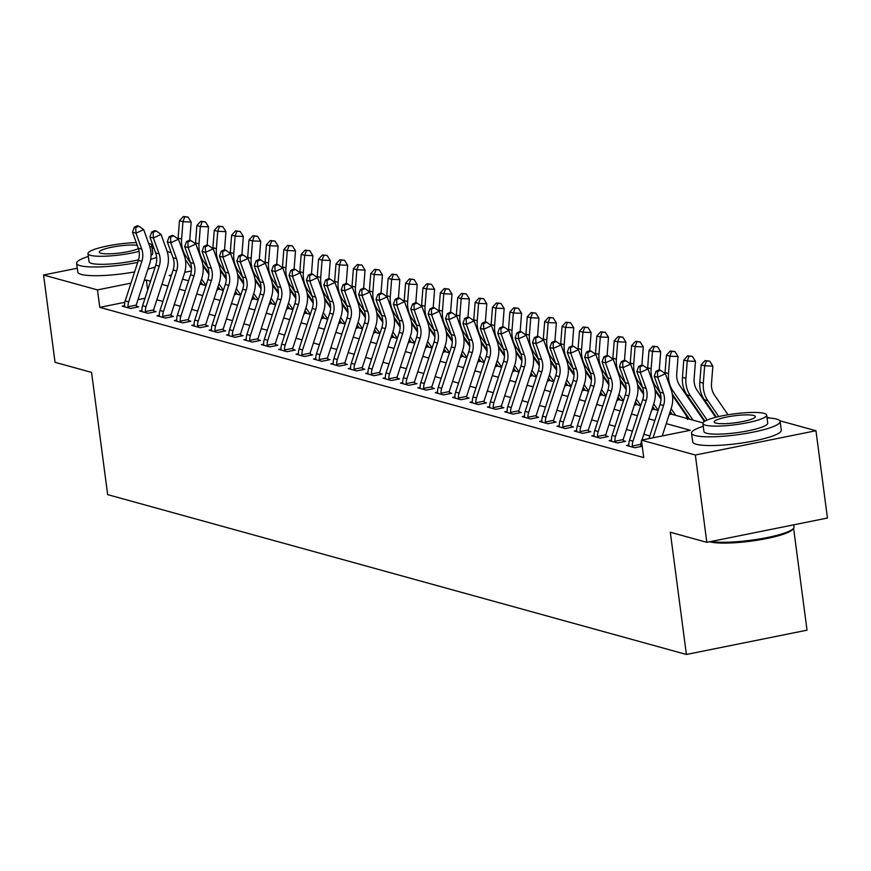 <?xml version="1.0" encoding="UTF-8"?>
<svg xmlns="http://www.w3.org/2000/svg" width="871" height="871" viewBox="0 0 871 871"><rect width="100%" height="100%" fill="white"/><g stroke="black" fill="none" stroke-linecap="round" stroke-linejoin="round"><path stroke-width="1.31" d="M793.601 528.229L807.025 630.179L686.402 654.469L107.656 494.63L91.564 372.396L55.047 362.314L43.55 275.007L77.269 268.214M167.199 251.556L171.195 252.655M701.449 415.935L700.469 415.663M684.062 411.134L683.082 410.862M766.948 417.198L770.204 418.102M779.795 420.747L815.953 430.731L695.341 455.021L641.426 440.138L690.322 430.285L666.239 423.633M695.341 455.021L706.827 542.328L827.45 518.038L815.953 430.731M124.814 302.313L99.762 307.354L643.723 457.602L641.426 440.138M649.842 435.935L643.821 434.27M632.455 431.134L626.434 429.468M615.068 426.333L609.036 424.667M597.669 421.52L591.649 419.866M580.282 416.719L574.261 415.064M562.895 411.918L556.874 410.252M545.507 407.116L539.476 405.451M528.109 402.315L522.088 400.649M510.722 397.514L504.701 395.848M493.334 392.712L487.314 391.046M475.936 387.9L469.915 386.245M458.549 383.098L452.528 381.433M441.162 378.297L435.141 376.631M423.774 373.496L417.742 371.83M406.376 368.694L400.355 367.029M388.989 363.893L382.968 362.227M371.601 359.092L365.58 357.426M354.214 354.279L348.182 352.624M336.816 349.478L330.795 347.812M319.428 344.676L313.408 343.011M302.041 339.875L296.02 338.209M284.654 335.074L278.622 333.408M267.255 330.272L261.235 328.607M249.868 325.46L243.847 323.805M232.481 320.659L226.46 319.004M215.083 315.857L209.062 314.191M197.695 311.056L191.674 309.39M180.308 306.254L174.287 304.589M162.921 301.453L156.889 299.787M145.011 298.252L137.977 299.657M124.531 305.688L122.201 306.167L130.552 308.465L138.696 306.832L136.431 306.2L136.714 307.223M141.929 310.49L139.589 310.969L147.939 313.266L156.083 311.633L153.819 311.001L154.102 312.025M159.317 315.302L156.976 315.77L165.327 318.078L173.481 316.434L171.206 315.803L171.5 316.826M176.704 320.103L174.374 320.572L182.714 322.88L190.869 321.236L188.593 320.604L188.887 321.639M194.091 324.905L191.762 325.373L200.112 327.681L208.256 326.037L205.992 325.416L206.275 326.44M211.49 329.706L209.149 330.174L217.5 332.482L225.643 330.838L223.379 330.218L223.662 331.241M228.877 334.508L226.536 334.976L234.887 337.284L243.042 335.64L240.766 335.019L241.06 336.043M246.264 339.309L243.934 339.788L252.274 342.085L260.429 340.452L258.164 339.821L258.447 340.844M263.652 344.121L261.322 344.589L269.672 346.887L277.816 345.254L275.552 344.622L275.835 345.645M281.05 348.923L278.709 349.391L287.06 351.699L295.215 350.055L292.939 349.423L293.222 350.458M298.437 353.724L296.107 354.192L304.447 356.5L312.602 354.856L310.326 354.225L310.62 355.259M315.825 358.525L313.495 358.994L321.835 361.302L329.989 359.658L327.725 359.037L328.008 360.061M333.212 363.327L330.882 363.795L339.233 366.103L347.377 364.459L345.112 363.838L345.395 364.862M350.61 368.128L348.269 368.596L356.62 370.904L364.775 369.26L362.499 368.64L362.793 369.663M367.998 372.93L365.668 373.409L374.007 375.706L382.162 374.073L379.887 373.441L380.181 374.465M385.385 377.742L383.055 378.21L391.406 380.518L399.549 378.874L397.285 378.243L397.568 379.266M402.783 382.543L400.442 383.011L408.793 385.32L416.937 383.675L414.672 383.044L414.955 384.078M420.17 387.345L417.83 387.813L426.18 390.121L434.335 388.477L432.06 387.856L432.354 388.88M437.558 392.146L435.228 392.614L443.568 394.922L451.722 393.278L449.447 392.658L449.741 393.681M454.945 396.947L452.615 397.416L460.966 399.724L469.11 398.08L466.845 397.459L467.128 398.483M472.343 401.749L470.002 402.228L478.353 404.525L486.497 402.892L484.232 402.26L484.516 403.284M489.731 406.561L487.39 407.029L495.741 409.326L503.895 407.693L501.62 407.062L501.914 408.085M507.118 411.362L504.788 411.831L513.128 414.139L521.283 412.495L519.018 411.863L519.301 412.898M524.505 416.164L522.175 416.632L530.526 418.94L538.67 417.296L536.405 416.665L536.688 417.699M541.904 420.965L539.563 421.433L547.913 423.742L556.068 422.097L553.793 421.477L554.076 422.5M559.291 425.767L556.961 426.235L565.301 428.543L573.456 426.899L571.18 426.278L571.474 427.302M576.678 430.568L574.348 431.036L582.699 433.344L590.843 431.7L588.578 431.08L588.861 432.103M594.076 435.369L591.736 435.848L600.086 438.146L608.23 436.513L605.966 435.881L606.249 436.904M611.464 440.182L609.123 440.65L617.474 442.947L625.628 441.314L623.353 440.682L623.647 441.706M628.851 444.983L626.521 445.451L634.861 447.759L642.232 446.268M642.188 445.887L640.74 445.484L641.034 446.518M706.827 542.328L670.311 532.246L686.402 654.469M99.762 307.354L97.465 289.901L43.55 275.007M150.552 281.202L146.361 280.048L144.216 280.484M130.966 283.151L97.465 289.901M654.861 420.497L648.841 418.831M637.474 415.696L631.453 414.03M620.087 410.894L614.066 409.228M602.699 406.082L596.668 404.427M585.301 401.281L579.28 399.615M567.914 396.479L561.893 394.813M550.526 391.678L544.506 390.012M533.139 386.876L527.107 385.211M515.741 382.075L509.72 380.409M498.354 377.274L492.333 375.608M480.966 372.461L474.945 370.806M463.579 367.66L457.547 365.994M446.181 362.859L440.16 361.193M428.793 358.057L422.773 356.391M411.406 353.256L405.385 351.59M394.008 348.454L387.987 346.789M376.62 343.642L370.6 341.987M359.233 338.841L353.212 337.186M341.846 334.039L335.814 332.374M324.448 329.238L318.427 327.572M307.06 324.437L301.039 322.771M289.673 319.635L283.652 317.969M272.285 314.834L266.254 313.168M254.887 310.022L248.866 308.367M237.5 305.22L231.479 303.554M220.113 300.419L214.092 298.753M202.725 295.617L196.694 293.952M185.327 290.816L179.306 289.15M167.94 286.015L161.919 284.349M171.533 274.986L169.181 275.454L171.195 276.009M182.562 279.156L188.582 280.81M199.949 283.957L205.97 285.612M217.336 288.758L223.368 290.424M234.735 293.56L240.755 295.225M252.122 298.361L258.143 300.027M269.662 302.705A12.51 11.443 105.4 0 1 269.76 303.13L275.53 304.828M286.897 307.964L292.928 309.63M304.436 312.319A12.51 11.443 105.4 0 1 304.534 312.743L310.316 314.431M321.682 317.577L327.703 319.243M339.222 321.922A12.51 11.443 105.4 0 1 339.32 322.346L345.09 324.045M356.457 327.18L362.488 328.846M373.855 331.982L379.876 333.647M391.242 336.783L397.263 338.449M408.63 341.595L414.661 343.25M426.028 346.397L432.049 348.052M443.415 351.198L449.436 352.864M460.955 355.542A12.51 11.443 105.4 0 1 461.053 355.967L466.823 357.665M478.19 360.801L484.222 362.467M495.73 365.145A12.51 11.443 105.4 0 1 495.828 365.57L501.609 367.268M512.975 370.404L518.996 372.069M530.515 374.759A12.51 11.443 105.4 0 1 530.613 375.183L536.384 376.871M547.75 380.017L553.782 381.683M565.29 384.361A12.51 11.443 105.4 0 1 565.388 384.786L571.169 386.484M582.536 389.62L588.556 391.286M599.923 394.421L605.944 396.087M617.321 399.223L623.342 400.889M634.709 404.024L640.729 405.69M652.248 408.379A12.51 11.443 105.4 0 1 652.346 408.804L658.117 410.491M669.483 413.638L702.984 422.892M205.371 268.17L204.674 268.301M191.37 270.99L184.75 272.318M147.678 290.043L146.361 280.048M125.195 300.898L128.668 301.856A12.51 11.443 -74.6 0 0 128.015 306.755L128.277 307.844L124.466 306.788L124.542 305.797A12.51 11.443 -74.6 0 1 125.195 300.898L138.358 260.407A17.866 16.353 105.4 0 0 138.239 248.137L132.512 232.198L135.985 233.167L135.724 227.571L138.805 226.155L137.411 225.774L134.33 227.189L135.724 227.571M128.668 301.856L141.842 261.365A17.866 16.353 105.4 0 0 141.723 249.095L135.985 233.167L143.671 229.617L149.409 245.557A26.805 24.519 -74.6 0 1 149.594 263.967L136.42 304.458A3.571 3.266 105.4 0 0 136.268 305.1L136.431 306.2M128.015 306.755L136.268 305.1M143.671 229.617L138.805 226.155M134.33 227.189L132.512 232.198M189.758 240.233A17.866 16.353 -74.6 0 1 189.802 239.405L191.152 222.051L182.954 221.713L181.604 239.068A26.805 24.519 105.4 0 0 186.144 256.607L190.586 263.053M184.728 216.912L188.005 217.042L183.335 216.531L184.728 216.912L182.954 221.713L179.47 220.755L178.12 238.11A26.805 24.519 105.4 0 0 178.065 238.948M185.36 259.558L191.489 268.453M200.657 281.779L202.682 284.708M201.56 278.992L206.024 285.47M217.587 288.726L217.924 289.782M208.866 274.387L202.976 265.84M179.47 220.755L183.335 216.531M188.005 217.042L191.152 222.051M142.583 305.699L146.056 306.668A12.51 11.443 -74.6 0 0 145.403 311.568L145.664 312.645L141.864 311.589L141.929 310.599A12.51 11.443 -74.6 0 1 142.583 305.699L155.757 265.209A17.866 16.353 105.4 0 0 155.626 252.938L149.899 236.999L153.372 237.968L153.111 232.383L156.192 230.957L154.798 230.575L151.728 231.991L153.111 232.383M146.056 306.668L159.23 266.167A17.866 16.353 105.4 0 0 159.11 253.897L153.372 237.968L161.07 234.43L166.797 250.358A26.805 24.519 -74.6 0 1 166.982 268.769L153.808 309.259A3.571 3.266 105.4 0 0 153.666 309.902L153.819 311.001M145.403 311.568L153.666 309.902M161.07 234.43L156.192 230.957M151.728 231.991L149.899 236.999M159.97 310.512L163.454 311.47A12.51 11.443 -74.6 0 0 162.801 316.369L163.062 317.447L159.251 316.391L159.317 315.411A12.51 11.443 -74.6 0 1 159.97 310.512L173.144 270.01A17.866 16.353 105.4 0 0 173.024 257.74L167.286 241.811L170.77 242.769L170.509 237.184L173.579 235.769L172.186 235.377L169.116 236.792L170.509 237.184M163.454 311.47L176.617 270.979A17.866 16.353 105.4 0 0 176.497 258.698L170.77 242.769L178.457 239.231L184.184 255.159A26.805 24.519 -74.6 0 1 184.38 273.57L171.206 314.061A3.571 3.266 105.4 0 0 171.054 314.703L171.206 315.803M162.801 316.369L171.054 314.703M178.457 239.231L173.579 235.769M169.116 236.792L167.286 241.811M177.357 315.313L180.841 316.271A12.51 11.443 -74.6 0 0 180.188 321.17L180.449 322.248L176.639 321.203L176.715 320.212A12.51 11.443 -74.6 0 1 177.357 315.313L190.531 274.811A17.866 16.353 105.4 0 0 190.411 262.541L184.674 246.613L188.158 247.571L187.896 241.986L190.967 240.57L189.584 240.178L186.503 241.605L187.896 241.986M180.841 316.271L194.015 275.78A17.866 16.353 105.4 0 0 193.885 263.499L188.158 247.571L195.844 244.032L201.582 259.961A26.805 24.519 -74.6 0 1 201.767 278.372L188.593 318.862A3.571 3.266 105.4 0 0 188.441 319.505L188.593 320.604M180.188 321.17L188.441 319.505M195.844 244.032L190.967 240.57M186.503 241.605L184.674 246.613M207.146 245.034A17.866 16.353 -74.6 0 1 207.189 244.218L208.539 226.852L200.341 226.514L198.991 243.869A26.805 24.519 105.4 0 0 203.542 261.409L207.973 267.854M202.116 221.713L205.393 221.844L200.722 221.332L202.116 221.713L200.341 226.514L196.857 225.556L195.518 242.911A26.805 24.519 105.4 0 0 195.463 243.76M202.758 264.359L208.877 273.254M218.044 286.581L220.069 289.51M218.948 283.794L223.412 290.272M234.974 293.527L235.322 294.594M226.253 279.188L220.374 270.641M196.857 225.556L200.722 221.332M205.393 221.844L208.539 226.852M224.533 249.835A17.866 16.353 -74.6 0 1 224.587 249.019L225.937 231.653L217.728 231.316L216.378 248.671A26.805 24.519 105.4 0 0 220.929 266.21L225.36 272.656M219.503 226.514L222.791 226.656L218.12 226.133L219.503 226.514L217.728 231.316L214.255 230.358L212.905 247.712A26.805 24.519 105.4 0 0 212.851 248.562M220.145 269.161L226.264 278.056M235.442 291.382L237.456 294.311M236.346 288.606L240.799 295.073M252.361 298.328L252.71 299.395M243.64 283.99L237.761 275.443M214.255 230.358L218.12 226.133M222.791 226.656L225.937 231.653M241.931 254.637A17.866 16.353 -74.6 0 1 241.975 253.82L243.325 236.466L235.116 236.117L233.776 253.483A26.805 24.519 105.4 0 0 238.316 271.012L242.759 277.457M236.901 231.316L240.178 231.457L235.508 230.935L236.901 231.316L235.116 236.117L231.642 235.159L230.292 252.514A26.805 24.519 105.4 0 0 230.238 253.363M237.533 273.962L243.662 282.857M252.83 296.184L254.844 299.112M253.733 293.407L258.186 299.885M269.76 303.13L270.097 304.197M261.039 288.791L255.149 280.244M231.642 235.159L235.508 230.935M240.178 231.457L243.325 236.466M194.756 320.114L198.229 321.072A12.51 11.443 -74.6 0 0 197.575 325.972L197.837 327.05L194.026 326.004L194.102 325.014A12.51 11.443 -74.6 0 1 194.756 320.114L207.929 279.624A17.866 16.353 105.4 0 0 207.799 267.343L202.072 251.414L205.545 252.372L205.284 246.787L208.365 245.372L206.971 244.991L203.89 246.406L205.284 246.787M198.229 321.072L211.403 280.582A17.866 16.353 105.4 0 0 211.283 268.301L205.545 252.372L213.232 248.834L218.969 264.762A26.805 24.519 -74.6 0 1 219.154 283.173L205.981 323.674A3.571 3.266 105.4 0 0 205.828 324.306L205.992 325.416M197.575 325.972L205.828 324.306M213.232 248.834L208.365 245.372M203.89 246.406L202.072 251.414M259.318 259.449A17.866 16.353 -74.6 0 1 259.362 258.622L260.712 241.267L252.514 240.929L251.164 258.284A26.805 24.519 105.4 0 0 255.704 275.813L260.146 282.258M254.288 236.117L257.566 236.259L252.895 235.736L254.288 236.117L252.514 240.929L249.03 239.961L247.68 257.326A26.805 24.519 105.4 0 0 247.625 258.164M254.92 278.774L261.05 287.659M270.217 300.985L272.242 303.925M271.121 298.209L275.584 304.687M287.147 307.931L287.484 308.998M278.426 293.592L272.536 285.046M249.03 239.961L252.895 235.736M257.566 236.259L260.712 241.267M153.917 248.159A44.671 7.578 -7.5 0 0 152.12 248.072M88.341 256.466A44.671 7.578 -7.5 0 0 76.615 263.314A44.671 7.578 -7.5 0 0 80.165 265.688A44.671 7.578 -7.5 0 0 137.716 262.4M76.615 263.314L77.769 272.035A44.671 7.578 -7.5 0 0 81.319 274.419A44.671 7.578 -7.5 0 0 134.613 271.926M138.543 259.808A32.162 5.455 172.5 0 1 91.575 263.39A32.162 5.455 172.5 0 1 89.027 261.681L87.96 253.646A32.162 5.455 -7.5 0 0 90.519 255.355A32.162 5.455 -7.5 0 0 139.077 251.381M149.997 247.397A32.162 5.455 -7.5 0 0 151.75 245.252A32.162 5.455 -7.5 0 0 149.191 243.542A32.162 5.455 -7.5 0 0 148.636 243.39M136.257 242.628A32.162 5.455 -7.5 0 0 103.823 246.743A32.162 5.455 -7.5 0 0 87.96 253.646M137.226 245.328A20.73 3.517 -7.5 0 0 113.916 246.809A20.73 3.517 -7.5 0 0 99.305 252.155A20.73 3.517 -7.5 0 0 100.949 253.254A20.73 3.517 -7.5 0 0 119.414 253.047A20.73 3.517 -7.5 0 0 138.402 248.605M151.75 245.252L152.806 253.276A32.162 5.455 172.5 0 1 151.021 255.443M147.918 269.106A44.671 7.578 -7.5 0 0 155.147 267.059M150.694 259.329A44.671 7.578 -7.5 0 0 156.628 257.435M711.139 541.468A44.671 7.578 -7.5 0 0 757.726 539.269A44.671 7.578 -7.5 0 0 793.525 528.327L792.61 529.481A43.604 7.393 172.5 0 1 755.309 540.521A43.604 7.393 172.5 0 1 710.083 541.838A43.604 7.393 172.5 0 1 709.756 541.74M703.256 426.3A44.671 7.578 -7.5 0 0 691.541 433.148A44.671 7.578 -7.5 0 0 695.08 435.522A44.671 7.578 -7.5 0 0 745.195 433.584A44.671 7.578 -7.5 0 0 780.133 421.477A44.671 7.578 -7.5 0 0 776.584 419.103A44.671 7.578 -7.5 0 0 767.035 417.906M691.541 433.148L692.685 441.88A44.671 7.578 -7.5 0 0 696.234 444.254A44.671 7.578 -7.5 0 0 746.338 442.316A44.671 7.578 -7.5 0 0 781.276 430.209L780.133 421.477M766.665 415.086L767.721 423.11A32.162 5.455 172.5 0 1 742.571 431.831A32.162 5.455 172.5 0 1 706.49 433.225A32.162 5.455 172.5 0 1 703.942 431.515L702.886 423.48A32.162 5.455 -7.5 0 0 705.434 425.19A32.162 5.455 -7.5 0 0 741.515 423.796A32.162 5.455 -7.5 0 0 766.665 415.086A32.162 5.455 -7.5 0 0 764.117 413.377A32.162 5.455 -7.5 0 0 728.036 414.77A32.162 5.455 -7.5 0 0 702.886 423.48M715.864 423.088A20.73 3.517 -7.5 0 0 739.12 422.195A20.73 3.517 -7.5 0 0 755.331 416.578A20.73 3.517 -7.5 0 0 753.687 415.478A20.73 3.517 -7.5 0 0 730.431 416.371A20.73 3.517 -7.5 0 0 714.22 421.989A20.73 3.517 -7.5 0 0 715.864 423.088M793.525 528.327A44.671 7.578 -7.5 0 0 794.014 526.944L793.731 524.832M212.143 324.916L215.616 325.874A12.51 11.443 -74.6 0 0 214.974 330.773L215.224 331.851L211.424 330.806L211.49 329.815A12.51 11.443 -74.6 0 1 212.143 324.916L225.317 284.425A17.866 16.353 105.4 0 0 225.186 272.144L219.459 256.216L222.932 257.174L222.671 251.588L225.752 250.173L224.359 249.792L221.288 251.207L222.671 251.588M215.616 325.874L228.79 285.383A17.866 16.353 105.4 0 0 228.67 273.113L222.932 257.174L230.63 253.635L236.357 269.564A26.805 24.519 -74.6 0 1 236.542 287.985L223.368 328.476A3.571 3.266 105.4 0 0 223.226 329.118L223.379 330.218M214.974 330.773L223.226 329.118M230.63 253.635L225.752 250.173M221.288 251.207L219.459 256.216M229.53 329.717L233.014 330.675A12.51 11.443 -74.6 0 0 232.361 335.575L232.622 336.663L228.812 335.607L228.877 334.616A12.51 11.443 -74.6 0 1 229.53 329.717L242.704 289.226A17.866 16.353 105.4 0 0 242.584 276.945L236.847 261.017L240.331 261.975L240.069 256.39L243.14 254.974L241.746 254.593L238.676 256.009L240.069 256.39M233.014 330.675L246.188 290.185A17.866 16.353 105.4 0 0 246.058 277.914L240.331 261.975L248.017 258.437L253.755 274.376A26.805 24.519 -74.6 0 1 253.94 292.787L240.766 333.277A3.571 3.266 105.4 0 0 240.614 333.92L240.766 335.019M232.361 335.575L240.614 333.92M248.017 258.437L243.14 254.974M238.676 256.009L236.847 261.017M246.918 334.518L250.402 335.487A12.51 11.443 -74.6 0 0 249.748 340.387L250.01 341.465L246.199 340.409L246.275 339.418A12.51 11.443 -74.6 0 1 246.918 334.518L260.091 294.028A17.866 16.353 105.4 0 0 259.972 281.758L254.234 265.818L257.718 266.787L257.457 261.191L260.538 259.776L259.144 259.395L256.063 260.81L257.457 261.191M250.402 335.487L263.575 294.986A17.866 16.353 105.4 0 0 263.445 282.716L257.718 266.787L265.405 263.238L271.142 279.177A26.805 24.519 -74.6 0 1 271.327 297.588L258.154 338.079A3.571 3.266 105.4 0 0 258.001 338.721L258.164 339.821M249.748 340.387L258.001 338.721M265.405 263.238L260.538 259.776M256.063 260.81L254.234 265.818M264.316 339.32L267.789 340.289A12.51 11.443 -74.6 0 0 267.136 345.188L267.397 346.266L263.586 345.21L263.663 344.219A12.51 11.443 -74.6 0 1 264.316 339.32L277.49 298.829A17.866 16.353 105.4 0 0 277.359 286.559L271.632 270.631L275.105 271.589L274.844 266.003L277.925 264.588L276.532 264.196L273.45 265.611L274.844 266.003M267.789 340.289L280.963 299.787A17.866 16.353 105.4 0 0 280.843 287.517L275.105 271.589L282.803 268.05L288.53 283.979A26.805 24.519 -74.6 0 1 288.715 302.389L275.541 342.88A3.571 3.266 105.4 0 0 275.388 343.522L275.552 344.622M267.136 345.188L275.388 343.522M282.803 268.05L277.925 264.588M273.45 265.611L271.632 270.631M281.703 344.132L285.176 345.09A12.51 11.443 -74.6 0 0 284.534 349.99L284.784 351.067L280.985 350.011L281.05 349.031A12.51 11.443 -74.6 0 1 281.703 344.132L294.877 303.631A17.866 16.353 105.4 0 0 294.746 291.36L289.02 275.432L292.493 276.39L292.242 270.805L295.313 269.389L293.919 268.997L290.849 270.413L292.242 270.805M285.176 345.09L298.35 304.6A17.866 16.353 105.4 0 0 298.23 292.318L292.493 276.39L300.19 272.852L305.917 288.78A26.805 24.519 -74.6 0 1 306.102 307.191L292.928 347.681A3.571 3.266 105.4 0 0 292.787 348.324L292.939 349.423M284.534 349.99L292.787 348.324M300.19 272.852L295.313 269.389M290.849 270.413L289.02 275.432M276.706 264.251A17.866 16.353 -74.6 0 1 276.749 263.423L278.099 246.068L269.901 245.731L268.551 263.086A26.805 24.519 105.4 0 0 273.102 280.614L277.533 287.06M271.676 240.929L274.953 241.06L270.282 240.538L271.676 240.929L269.901 245.731L266.428 244.762L265.078 262.127A26.805 24.519 105.4 0 0 265.024 262.966M272.318 283.576L278.437 292.471M287.615 305.786L289.629 308.726M288.519 303.01L292.972 309.488M304.534 312.743L304.883 313.8M295.813 298.405L289.934 289.847M266.428 244.762L270.282 240.538M274.953 241.06L278.099 246.068M294.093 269.052A17.866 16.353 -74.6 0 1 294.148 268.224L295.498 250.87L287.288 250.532L285.938 267.887A26.805 24.519 105.4 0 0 290.489 285.427L294.921 291.872M289.063 245.731L292.351 245.862L287.68 245.339L289.063 245.731L287.288 250.532L283.815 249.574L282.465 266.929A26.805 24.519 105.4 0 0 282.411 267.767M289.705 288.377L295.824 297.272M305.002 310.588L307.017 313.527M305.906 307.811L310.359 314.289M321.932 317.545L322.27 318.601M313.201 303.206L307.321 294.659M283.815 249.574L287.68 245.339M292.351 245.862L295.498 250.87M311.491 273.853A17.866 16.353 -74.6 0 1 311.535 273.026L312.885 255.671L304.687 255.334L303.337 272.688A26.805 24.519 105.4 0 0 307.877 290.228L312.319 296.673M306.461 250.532L309.738 250.663L305.068 250.151L306.461 250.532L304.687 255.334L301.203 254.376L299.853 271.73A26.805 24.519 105.4 0 0 299.798 272.569M307.093 293.179L313.222 302.074M322.39 315.4L324.415 318.329M323.293 312.613L327.757 319.091M339.32 322.346L339.657 323.413M330.599 308.007L324.709 299.461M301.203 254.376L305.068 250.151M309.738 250.663L312.885 255.671M328.879 278.655A17.866 16.353 -74.6 0 1 328.922 277.838L330.272 260.473L322.074 260.135L320.724 277.49A26.805 24.519 105.4 0 0 325.264 295.029L329.706 301.475M323.849 255.334L327.126 255.475L322.455 254.953L323.849 255.334L322.074 260.135L318.59 259.177L317.24 276.532A26.805 24.519 105.4 0 0 317.196 277.381M324.491 297.98L330.61 306.875M339.777 320.201L341.802 323.13M340.681 317.425L345.145 323.892M356.707 327.148L357.045 328.215M347.986 312.809L342.096 304.262M318.59 259.177L322.455 254.953M327.126 255.475L330.272 260.473M346.266 283.456A17.866 16.353 -74.6 0 1 346.31 282.64L347.66 265.285L339.461 264.936L338.111 282.302A26.805 24.519 105.4 0 0 342.662 299.831L347.094 306.276M341.236 260.135L344.524 260.277L339.842 259.754L341.236 260.135L339.461 264.936L335.988 263.978L334.638 281.333A26.805 24.519 105.4 0 0 334.584 282.182M341.878 302.781L347.997 311.676M357.175 325.003L359.19 327.932M358.079 322.226L362.532 328.694M374.095 331.949L374.443 333.016M365.374 317.61L359.494 309.063M335.988 263.978L339.842 259.754M344.524 260.277L347.66 265.285M299.091 348.933L302.575 349.892A12.51 11.443 -74.6 0 0 301.921 354.791L302.183 355.869L298.372 354.824L298.437 353.833A12.51 11.443 -74.6 0 1 299.091 348.933L312.264 308.432A17.866 16.353 105.4 0 0 312.145 296.162L306.407 280.233L309.891 281.191L309.63 275.606L312.7 274.191L311.317 273.81L308.236 275.225L309.63 275.606M302.575 349.892L315.748 309.401A17.866 16.353 105.4 0 0 315.618 297.12L309.891 281.191L317.577 277.653L323.315 293.581A26.805 24.519 -74.6 0 1 323.5 311.992L310.326 352.494A3.571 3.266 105.4 0 0 310.174 353.125L310.326 354.225M301.921 354.791L310.174 353.125M317.577 277.653L312.7 274.191M308.236 275.225L306.407 280.233M363.653 288.257A17.866 16.353 -74.6 0 1 363.708 287.441L365.058 270.086L356.849 269.738L355.499 287.103A26.805 24.519 105.4 0 0 360.05 304.632L364.492 311.078M358.623 264.936L361.911 265.078L357.241 264.555L358.623 264.936L356.849 269.738L353.376 268.78L352.026 286.134A26.805 24.519 105.4 0 0 351.971 286.984M359.266 307.594L365.385 316.478M374.563 329.804L376.577 332.733M375.466 327.028L379.919 333.506M391.493 336.75L391.83 337.817M382.772 322.412L376.882 313.865M353.376 268.78L357.241 264.555M361.911 265.078L365.058 270.086M316.478 353.735L319.962 354.693A12.51 11.443 -74.6 0 0 319.309 359.592L319.57 360.67L315.759 359.625L315.835 358.634A12.51 11.443 -74.6 0 1 316.478 353.735L329.652 313.244A17.866 16.353 105.4 0 0 329.532 300.963L323.805 285.035L327.278 285.993L327.017 280.408L330.098 278.992L328.705 278.611L325.623 280.026L327.017 280.408M319.962 354.693L333.136 314.202A17.866 16.353 105.4 0 0 333.005 301.921L327.278 285.993L334.965 282.454L340.703 298.383A26.805 24.519 -74.6 0 1 340.888 316.794L327.714 357.295A3.571 3.266 105.4 0 0 327.561 357.927L327.725 359.037M319.309 359.592L327.561 357.927M334.965 282.454L330.098 278.992M325.623 280.026L323.805 285.035M381.052 293.07A17.866 16.353 -74.6 0 1 381.095 292.242L382.445 274.888L374.247 274.55L372.897 291.905A26.805 24.519 105.4 0 0 377.437 309.434L381.879 315.879M376.022 269.749L379.299 269.879L374.628 269.357L376.022 269.749L374.247 274.55L370.763 273.581L369.413 290.947A26.805 24.519 105.4 0 0 369.358 291.785M376.653 312.395L382.783 321.279M391.95 334.606L393.975 337.545M392.854 331.829L397.318 338.307M408.88 341.552L409.218 342.619M400.159 327.224L394.269 318.666M370.763 273.581L374.628 269.357M379.299 269.879L382.445 274.888M333.876 358.536L337.349 359.494A12.51 11.443 -74.6 0 0 336.696 364.394L336.957 365.482L333.158 364.426L333.223 363.436A12.51 11.443 -74.6 0 1 333.876 358.536L347.05 318.046A17.866 16.353 105.4 0 0 346.919 305.765L341.192 289.836L344.666 290.794L344.404 285.209L347.485 283.794L346.092 283.413L343.022 284.828L344.404 285.209M337.349 359.494L350.523 319.004A17.866 16.353 105.4 0 0 350.403 306.734L344.666 290.794L352.363 287.256L358.09 303.184A26.805 24.519 -74.6 0 1 358.275 321.606L345.101 362.096A3.571 3.266 105.4 0 0 344.96 362.739L345.112 363.838M336.696 364.394L344.96 362.739M352.363 287.256L347.485 283.794M343.022 284.828L341.192 289.836M398.439 297.871A17.866 16.353 -74.6 0 1 398.483 297.044L399.833 279.689L391.634 279.351L390.284 296.706A26.805 24.519 105.4 0 0 394.835 314.235L399.266 320.68M393.409 274.55L396.686 274.681L392.015 274.158L393.409 274.55L391.634 279.351L388.15 278.393L386.8 295.748A26.805 24.519 105.4 0 0 386.757 296.586M394.051 317.196L400.17 326.092M409.337 339.407L411.362 342.347M410.241 336.631L414.705 343.109M426.267 346.364L426.605 347.42M417.547 332.025L411.667 323.479M388.15 278.393L392.015 274.158M396.686 274.681L399.833 279.689M351.263 363.338L354.737 364.296A12.51 11.443 -74.6 0 0 354.094 369.195L354.355 370.284L350.545 369.228L350.61 368.237A12.51 11.443 -74.6 0 1 351.263 363.338L364.437 322.847A17.866 16.353 105.4 0 0 364.318 310.577L358.58 294.638L362.064 295.607L361.803 290.01L364.873 288.595L363.479 288.214L360.409 289.629L361.803 290.01M354.737 364.296L367.91 323.805A17.866 16.353 105.4 0 0 367.791 311.535L362.064 295.607L369.75 292.057L375.477 307.996A26.805 24.519 -74.6 0 1 375.662 326.407L362.499 366.898A3.571 3.266 105.4 0 0 362.347 367.54L362.499 368.64M354.094 369.195L362.347 367.54M369.75 292.057L364.873 288.595M360.409 289.629L358.58 294.638M415.826 302.673A17.866 16.353 -74.6 0 1 415.881 301.845L417.22 284.49L409.022 284.153L407.672 301.508A26.805 24.519 105.4 0 0 412.223 319.047L416.654 325.493M410.796 279.351L414.084 279.482L409.403 278.97L410.796 279.351L409.022 284.153L405.548 283.195L404.198 300.549A26.805 24.519 105.4 0 0 404.144 301.388M411.439 321.998L417.557 330.893M426.736 344.208L428.75 347.148M427.639 341.432L432.092 347.91M443.655 351.165L444.003 352.222M434.934 336.827L429.055 328.28M405.548 283.195L409.403 278.97M414.084 279.482L417.22 284.49M368.651 368.139L372.135 369.108A12.51 11.443 -74.6 0 0 371.482 374.007L371.743 375.085L367.932 374.029L368.008 373.038A12.51 11.443 -74.6 0 1 368.651 368.139L381.825 327.648A17.866 16.353 105.4 0 0 381.705 315.378L375.967 299.439L379.451 300.408L379.19 294.812L382.26 293.396L380.877 293.015L377.796 294.431L379.19 294.812M372.135 369.108L385.309 328.607A17.866 16.353 105.4 0 0 385.178 316.336L379.451 300.408L387.138 296.859L392.875 312.798A26.805 24.519 -74.6 0 1 393.061 331.209L379.887 371.699A3.571 3.266 105.4 0 0 379.734 372.342L379.887 373.441M371.482 374.007L379.734 372.342M387.138 296.859L382.26 293.396M377.796 294.431L375.967 299.439M433.225 307.474A17.866 16.353 -74.6 0 1 433.268 306.646L434.618 289.292L426.409 288.954L425.059 306.309A26.805 24.519 105.4 0 0 429.61 323.849L434.052 330.294M428.194 284.153L431.472 284.284L426.801 283.772L428.194 284.153L426.409 288.954L422.936 287.996L421.586 305.351A26.805 24.519 105.4 0 0 421.531 306.2M428.826 326.799L434.945 335.694M444.123 349.021L446.137 351.949M445.027 346.233L449.48 352.711M461.053 355.967L461.39 357.034M452.332 341.628L446.442 333.081M422.936 287.996L426.801 283.772M431.472 284.284L434.618 289.292M386.049 372.951L389.522 373.909A12.51 11.443 -74.6 0 0 388.869 378.809L389.13 379.887L385.32 378.831L385.396 377.851A12.51 11.443 -74.6 0 1 386.049 372.951L399.212 332.45A17.866 16.353 105.4 0 0 399.092 320.18L393.365 304.251L396.838 305.209L396.577 299.624L399.658 298.209L398.265 297.817L395.184 299.232L396.577 299.624M389.522 373.909L402.696 333.408A17.866 16.353 105.4 0 0 402.576 321.138L396.838 305.209L404.525 301.671L410.263 317.599A26.805 24.519 -74.6 0 1 410.448 336.01L397.274 376.501A3.571 3.266 105.4 0 0 397.122 377.143L397.285 378.243M388.869 378.809L397.122 377.143M404.525 301.671L399.658 298.209M395.184 299.232L393.365 304.251M450.612 312.275A17.866 16.353 -74.6 0 1 450.655 311.459L452.005 294.093L443.807 293.756L442.457 311.11A26.805 24.519 105.4 0 0 446.997 328.65L451.439 335.095M445.582 288.954L448.859 289.096L444.188 288.573L445.582 288.954L443.807 293.756L440.323 292.798L438.973 310.152A26.805 24.519 105.4 0 0 438.919 311.001M446.213 331.601L452.343 340.496M461.51 353.822L463.535 356.751M462.414 351.046L466.878 357.513M478.44 360.768L478.778 361.835M469.719 346.429L463.829 337.883M440.323 292.798L444.188 288.573M448.859 289.096L452.005 294.093M403.436 377.753L406.909 378.711A12.51 11.443 -74.6 0 0 406.256 383.61L406.517 384.688L402.718 383.632L402.783 382.652A12.51 11.443 -74.6 0 1 403.436 377.753L416.61 337.251A17.866 16.353 105.4 0 0 416.48 324.981L410.753 309.053L414.226 310.011L413.965 304.425L417.046 303.01L415.652 302.618L412.582 304.044L413.965 304.425M406.909 378.711L420.083 338.22A17.866 16.353 105.4 0 0 419.964 325.939L414.226 310.011L421.923 306.472L427.65 322.401A26.805 24.519 -74.6 0 1 427.835 340.811L414.661 381.302A3.571 3.266 105.4 0 0 414.52 381.944L414.672 383.044M406.256 383.61L414.52 381.944M421.923 306.472L417.046 303.01M412.582 304.044L410.753 309.053M420.824 382.554L424.308 383.512A12.51 11.443 -74.6 0 0 423.654 388.412L423.916 389.489L420.105 388.444L420.17 387.453A12.51 11.443 -74.6 0 1 420.824 382.554L433.998 342.063A17.866 16.353 105.4 0 0 433.878 329.782L428.14 313.854L431.624 314.812L431.363 309.227L434.433 307.811L433.039 307.43L429.969 308.846L431.363 309.227M424.308 383.512L437.471 343.022A17.866 16.353 105.4 0 0 437.351 330.74L431.624 314.812L439.311 311.274L445.037 327.202A26.805 24.519 -74.6 0 1 445.233 345.613L432.06 386.114A3.571 3.266 105.4 0 0 431.907 386.746L432.06 387.856M423.654 388.412L431.907 386.746M439.311 311.274L434.433 307.811M429.969 308.846L428.14 313.854M438.211 387.355L441.695 388.314A12.51 11.443 -74.6 0 0 441.042 393.213L441.303 394.291L437.492 393.246L437.569 392.255A12.51 11.443 -74.6 0 1 438.211 387.355L451.385 346.865A17.866 16.353 105.4 0 0 451.265 334.584L445.527 318.655L449.011 319.613L448.75 314.028L451.82 312.613L450.438 312.232L447.356 313.647L448.75 314.028M441.695 388.314L454.869 347.823A17.866 16.353 105.4 0 0 454.738 335.542L449.011 319.613L456.698 316.075L462.436 332.003A26.805 24.519 -74.6 0 1 462.621 350.414L449.447 390.916A3.571 3.266 105.4 0 0 449.294 391.558L449.447 392.658M441.042 393.213L449.294 391.558M456.698 316.075L451.82 312.613M447.356 313.647L445.527 318.655M455.609 392.157L459.082 393.115A12.51 11.443 -74.6 0 0 458.429 398.014L458.69 399.103L454.88 398.047L454.956 397.056A12.51 11.443 -74.6 0 1 455.609 392.157L468.783 351.666A17.866 16.353 105.4 0 0 468.652 339.385L462.926 323.457L466.399 324.415L466.137 318.83L469.219 317.414L467.825 317.033L464.744 318.448L466.137 318.83M459.082 393.115L472.256 352.624A17.866 16.353 105.4 0 0 472.136 340.354L466.399 324.415L474.096 320.876L479.823 336.805A26.805 24.519 -74.6 0 1 480.008 355.226L466.834 395.717A3.571 3.266 105.4 0 0 466.682 396.359L466.845 397.459M458.429 398.014L466.682 396.359M474.096 320.876L469.219 317.414M464.744 318.448L462.926 323.457M472.997 396.958L476.47 397.916A12.51 11.443 -74.6 0 0 475.827 402.827L476.078 403.904L472.278 402.848L472.343 401.858A12.51 11.443 -74.6 0 1 472.997 396.958L486.17 356.468A17.866 16.353 105.4 0 0 486.04 344.197L480.313 328.258L483.786 329.227L483.525 323.631L486.606 322.216L485.212 321.835L482.142 323.25L483.525 323.631M476.47 397.916L489.644 357.426A17.866 16.353 105.4 0 0 489.524 345.156L483.786 329.227L491.484 325.678L497.21 341.617A26.805 24.519 -74.6 0 1 497.395 360.028L484.222 400.518A3.571 3.266 105.4 0 0 484.08 401.161L484.232 402.26M475.827 402.827L484.08 401.161M491.484 325.678L486.606 322.216M482.142 323.25L480.313 328.258M490.384 401.76L493.868 402.729A12.51 11.443 -74.6 0 0 493.215 407.628L493.476 408.706L489.665 407.65L489.731 406.659A12.51 11.443 -74.6 0 1 490.384 401.76L503.558 361.269A17.866 16.353 105.4 0 0 503.438 348.999L497.7 333.06L501.184 334.029L500.923 328.443L503.993 327.017L502.611 326.636L499.529 328.051L500.923 328.443M493.868 402.729L507.042 362.227A17.866 16.353 105.4 0 0 506.911 349.957L501.184 334.029L508.871 330.49L514.609 346.418A26.805 24.519 -74.6 0 1 514.794 364.829L501.62 405.32A3.571 3.266 105.4 0 0 501.467 405.962L501.62 407.062M493.215 407.628L501.467 405.962M508.871 330.49L503.993 327.017M499.529 328.051L497.7 333.06M507.771 406.572L511.255 407.53A12.51 11.443 -74.6 0 0 510.602 412.429L510.863 413.507L507.053 412.451L507.129 411.471A12.51 11.443 -74.6 0 1 507.771 406.572L520.945 366.07A17.866 16.353 105.4 0 0 520.825 353.8L515.088 337.872L518.572 338.83L518.31 333.245L521.391 331.829L519.998 331.437L516.917 332.853L518.31 333.245M511.255 407.53L524.429 367.039A17.866 16.353 105.4 0 0 524.298 354.758L518.572 338.83L526.258 335.291L531.996 351.22A26.805 24.519 -74.6 0 1 532.181 369.631L519.007 410.121A3.571 3.266 105.4 0 0 518.855 410.764L519.018 411.863M510.602 412.429L518.855 410.764M526.258 335.291L521.391 331.829M516.917 332.853L515.088 337.872M525.169 411.373L528.643 412.331A12.51 11.443 -74.6 0 0 527.989 417.231L528.251 418.309L524.44 417.263L524.516 416.273A12.51 11.443 -74.6 0 1 525.169 411.373L538.343 370.872A17.866 16.353 105.4 0 0 538.213 358.602L532.486 342.673L535.959 343.631L535.698 338.046L538.779 336.631L537.385 336.25L534.304 337.665L535.698 338.046M528.643 412.331L541.816 371.841A17.866 16.353 105.4 0 0 541.697 359.56L535.959 343.631L543.656 340.093L549.383 356.021A26.805 24.519 -74.6 0 1 549.568 374.432L536.394 414.934A3.571 3.266 105.4 0 0 536.242 415.565L536.405 416.665M527.989 417.231L536.242 415.565M543.656 340.093L538.779 336.631M534.304 337.665L532.486 342.673M467.999 317.077A17.866 16.353 -74.6 0 1 468.043 316.26L469.393 298.905L461.195 298.557L459.844 315.923A26.805 24.519 105.4 0 0 464.395 333.451L468.827 339.897M462.969 293.756L466.246 293.897L461.576 293.375L462.969 293.756L461.195 298.557L457.721 297.599L456.371 314.954A26.805 24.519 105.4 0 0 456.317 315.803M463.612 336.402L469.73 345.297M478.898 358.623L480.923 361.552M479.801 355.847L484.265 362.325M495.828 365.57L496.176 366.637M487.107 351.231L481.228 342.684M457.721 297.599L461.576 293.375M466.246 293.897L469.393 298.905M485.387 321.878A17.866 16.353 -74.6 0 1 485.441 321.061L486.791 303.707L478.582 303.369L477.232 320.724A26.805 24.519 105.4 0 0 481.783 338.253L486.214 344.698M480.357 298.557L483.645 298.699L478.974 298.176L480.357 298.557L478.582 303.369L475.109 302.4L473.759 319.766A26.805 24.519 105.4 0 0 473.704 320.604M480.999 341.214L487.118 350.098M496.296 363.425L498.31 366.353M497.199 360.648L501.652 367.127M513.226 370.371L513.563 371.438M504.494 356.032L498.615 347.485M475.109 302.4L478.974 298.176M483.645 298.699L486.791 303.707M502.785 326.69A17.866 16.353 -74.6 0 1 502.828 325.863L504.178 308.508L495.969 308.171L494.63 325.525A26.805 24.519 105.4 0 0 499.17 343.054L503.612 349.5M497.755 303.369L501.032 303.5L496.361 302.977L497.755 303.369L495.969 308.171L492.496 307.202L491.146 324.567A26.805 24.519 105.4 0 0 491.092 325.406M498.386 346.016L504.516 354.911M513.683 368.226L515.697 371.166M514.587 365.45L519.04 371.928M530.613 375.183L530.951 376.239M521.892 360.844L516.002 352.287M492.496 307.202L496.361 302.977M501.032 303.5L504.178 308.508M520.172 331.492A17.866 16.353 -74.6 0 1 520.216 330.664L521.566 313.31L513.367 312.972L512.017 330.327A26.805 24.519 105.4 0 0 516.557 347.867L521 354.312M515.142 308.171L518.419 308.301L513.748 307.779L515.142 308.171L513.367 312.972L509.883 312.014L508.533 329.369A26.805 24.519 105.4 0 0 508.479 330.207M515.784 350.817L521.903 359.712M531.07 373.028L533.096 375.967M531.974 370.251L536.438 376.729M548.001 379.985L548.338 381.041M539.28 365.646L533.39 357.099M509.883 312.014L513.748 307.779M518.419 308.301L521.566 313.31M537.559 336.293A17.866 16.353 -74.6 0 1 537.603 335.466L538.953 318.111L530.755 317.773L529.405 335.128A26.805 24.519 105.4 0 0 533.956 352.668L538.387 359.113M532.529 312.972L535.807 313.103L531.136 312.591L532.529 312.972L530.755 317.773L527.282 316.815L525.932 334.17A26.805 24.519 105.4 0 0 525.877 335.008M533.172 355.618L539.291 364.514M548.469 377.84L550.483 380.769M549.372 375.053L553.825 381.531M565.388 384.786L565.736 385.853M556.667 370.447L550.788 361.901M527.282 316.815L531.136 312.591M535.807 313.103L538.953 318.111M554.947 341.094A17.866 16.353 -74.6 0 1 555.001 340.278L556.351 322.912L548.142 322.575L546.792 339.93A26.805 24.519 105.4 0 0 551.343 357.469L555.774 363.915M549.917 317.773L553.205 317.915L548.534 317.392L549.917 317.773L548.142 322.575L544.669 321.617L543.319 338.971A26.805 24.519 105.4 0 0 543.264 339.821M550.559 360.42L556.678 369.315M565.856 382.641L567.87 385.57M566.76 379.865L571.213 386.332M582.786 389.587L583.124 390.654M574.054 375.249L568.175 366.702M544.669 321.617L548.534 317.392M553.205 317.915L556.351 322.912M572.345 345.896A17.866 16.353 -74.6 0 1 572.389 345.079L573.739 327.714L565.54 327.376L564.19 344.742A26.805 24.519 105.4 0 0 568.73 362.271L573.172 368.716M567.315 322.575L570.592 322.716L565.921 322.194L567.315 322.575L565.54 327.376L562.056 326.418L560.706 343.773A26.805 24.519 105.4 0 0 560.652 344.622M567.946 365.221L574.076 374.116M583.243 387.443L585.268 390.371M584.147 384.666L588.611 391.133M600.173 394.389L600.511 395.456M591.453 380.05L585.562 371.503M562.056 326.418L565.921 322.194M570.592 322.716L573.739 327.714M589.732 350.697A17.866 16.353 -74.6 0 1 589.776 349.881L591.126 332.526L582.928 332.178L581.578 349.543A26.805 24.519 105.4 0 0 586.118 367.072L590.56 373.517M584.702 327.376L587.979 327.518L583.309 326.995L584.702 327.376L582.928 332.178L579.444 331.22L578.094 348.574A26.805 24.519 105.4 0 0 578.05 349.423M585.345 370.033L591.463 378.918M600.631 392.244L602.656 395.173M601.534 389.468L605.998 395.946M617.561 399.19L617.898 400.257M608.84 384.851L602.95 376.305M579.444 331.22L583.309 326.995M587.979 327.518L591.126 332.526M542.557 416.175L546.03 417.133A12.51 11.443 -74.6 0 0 545.388 422.032L545.649 423.11L541.838 422.065L541.904 421.074A12.51 11.443 -74.6 0 1 542.557 416.175L555.731 375.684A17.866 16.353 105.4 0 0 555.6 363.403L549.873 347.475L553.346 348.433L553.096 342.847L556.166 341.432L554.773 341.051L551.702 342.466L553.096 342.847M546.03 417.133L559.204 376.642A17.866 16.353 105.4 0 0 559.084 364.361L553.346 348.433L561.044 344.894L566.771 360.823A26.805 24.519 -74.6 0 1 566.956 379.233L553.782 419.735A3.571 3.266 105.4 0 0 553.64 420.366L553.793 421.477M545.388 422.032L553.64 420.366M561.044 344.894L556.166 341.432M551.702 342.466L549.873 347.475M607.12 355.51A17.866 16.353 -74.6 0 1 607.163 354.682L608.513 337.327L600.315 336.99L598.965 354.345A26.805 24.519 105.4 0 0 603.516 371.873L607.947 378.319M602.09 332.189L605.378 332.319L600.696 331.797L602.09 332.189L600.315 336.99L596.842 336.021L595.492 353.386A26.805 24.519 105.4 0 0 595.437 354.225M602.732 374.835L608.851 383.719M618.029 397.045L620.043 399.985M618.933 394.269L623.386 400.747M634.948 403.992L635.297 405.059M626.227 389.653L620.348 381.106M596.842 336.021L600.696 331.797M605.378 332.319L608.513 337.327M559.944 420.976L563.428 421.934A12.51 11.443 -74.6 0 0 562.775 426.834L563.036 427.911L559.226 426.866L559.291 425.875A12.51 11.443 -74.6 0 1 559.944 420.976L573.118 380.485A17.866 16.353 105.4 0 0 572.998 368.204L567.261 352.276L570.745 353.234L570.483 347.649L573.553 346.233L572.171 345.852L569.09 347.268L570.483 347.649M563.428 421.934L576.602 381.444A17.866 16.353 105.4 0 0 576.471 369.173L570.745 353.234L578.431 349.696L584.169 365.624A26.805 24.519 -74.6 0 1 584.354 384.046L571.18 424.536A3.571 3.266 105.4 0 0 571.028 425.179L571.18 426.278M562.775 426.834L571.028 425.179M578.431 349.696L573.553 346.233M569.09 347.268L567.261 352.276M624.507 360.311A17.866 16.353 -74.6 0 1 624.561 359.483L625.911 342.129L617.702 341.791L616.352 359.146A26.805 24.519 105.4 0 0 620.903 376.675L625.345 383.12M619.477 336.99L622.765 337.121L618.094 336.598L619.477 336.99L617.702 341.791L614.229 340.833L612.879 358.188A26.805 24.519 105.4 0 0 612.825 359.026M620.119 379.636L626.238 388.531M635.416 401.847L637.43 404.786M636.32 399.07L640.773 405.548M652.346 408.804L652.684 409.86M643.625 394.465L637.735 385.907M614.229 340.833L618.094 336.598M622.765 337.121L625.911 342.129M577.342 425.777L580.815 426.736A12.51 11.443 -74.6 0 0 580.162 431.635L580.424 432.724L576.613 431.668L576.689 430.677A12.51 11.443 -74.6 0 1 577.342 425.777L590.505 385.287A17.866 16.353 105.4 0 0 590.386 373.006L584.659 357.077L588.132 358.035L587.871 352.45L590.952 351.035L589.558 350.654L586.477 352.069L587.871 352.45M580.815 426.736L593.989 386.245A17.866 16.353 105.4 0 0 593.859 373.975L588.132 358.035L595.818 354.497L601.556 370.436A26.805 24.519 -74.6 0 1 601.741 388.847L588.567 429.338A3.571 3.266 105.4 0 0 588.415 429.98L588.578 431.08M580.162 431.635L588.415 429.98M595.818 354.497L590.952 351.035M586.477 352.069L584.659 357.077M641.905 365.112A17.866 16.353 -74.6 0 1 641.949 364.285L643.299 346.93L635.101 346.593L633.75 363.947A26.805 24.519 105.4 0 0 638.291 381.487L642.733 387.933M636.875 341.791L640.152 341.922L635.482 341.41L636.875 341.791L635.101 346.593L631.617 345.635L630.266 362.989A26.805 24.519 105.4 0 0 630.212 363.828M637.507 384.438L643.636 393.333M652.804 406.648L654.829 409.588M653.707 403.872L658.171 410.35M669.734 413.605L670.071 414.661M661.013 399.266L655.123 390.72M631.617 345.635L635.482 341.41M640.152 341.922L643.299 346.93M594.73 430.579L598.203 431.548A12.51 11.443 -74.6 0 0 597.55 436.447L597.811 437.525L594.011 436.469L594.076 435.478A12.51 11.443 -74.6 0 1 594.73 430.579L607.904 390.088A17.866 16.353 105.4 0 0 607.773 377.818L602.046 361.879L605.519 362.848L605.258 357.252L608.339 355.836L606.945 355.455L603.875 356.87L605.258 357.252M598.203 431.548L611.377 391.046A17.866 16.353 105.4 0 0 611.257 378.776L605.519 362.848L613.217 359.298L618.943 375.238A26.805 24.519 -74.6 0 1 619.129 393.648L605.955 434.139A3.571 3.266 105.4 0 0 605.813 434.781L605.966 435.881M597.55 436.447L605.813 434.781M613.217 359.298L608.339 355.836M603.875 356.87L602.046 361.879M659.293 369.914A17.866 16.353 -74.6 0 1 659.336 369.086L660.686 351.732L652.488 351.394L651.138 368.749A26.805 24.519 105.4 0 0 655.689 386.289L660.12 392.734M654.263 346.593L657.54 346.723L652.869 346.212L654.263 346.593L652.488 351.394L649.004 350.436L647.654 367.791A26.805 24.519 105.4 0 0 647.61 368.629M654.905 389.239L661.024 398.134M670.191 411.46L672.216 414.389M671.095 408.673L675.689 415.347M686.914 418.45L687.121 418.407A12.51 11.443 105.4 0 0 685.248 414.019L672.521 395.521M687.121 418.407L687.459 419.474M649.004 350.436L652.869 346.212M657.54 346.723L660.686 351.732M612.117 435.38L615.59 436.349A12.51 11.443 -74.6 0 0 614.948 441.249L615.209 442.326L611.398 441.27L611.464 440.291A12.51 11.443 -74.6 0 1 612.117 435.38L625.291 394.89A17.866 16.353 105.4 0 0 625.171 382.619L619.433 366.691L622.917 367.649L622.656 362.064L625.726 360.648L624.333 360.256L621.263 361.672L622.656 362.064M615.59 436.349L628.764 395.848A17.866 16.353 105.4 0 0 628.644 383.578L622.917 367.649L630.604 364.111L636.331 380.039A26.805 24.519 -74.6 0 1 636.516 398.45L623.353 438.94A3.571 3.266 105.4 0 0 623.201 439.583L623.353 440.682M614.948 441.249L623.201 439.583M630.604 364.111L625.726 360.648M621.263 361.672L619.433 366.691M704.095 421.695A12.51 11.443 105.4 0 0 702.636 418.82L679.761 385.581A17.866 16.353 -74.6 0 1 676.734 373.899L678.073 356.533L669.875 356.195L668.525 373.55A26.805 24.519 105.4 0 0 673.076 391.09L693.087 420.149M671.65 351.394L674.938 351.536L670.267 351.013L671.65 351.394L669.875 356.195L666.402 355.237L665.052 372.592A26.805 24.519 105.4 0 0 664.998 373.441M672.292 394.04L689.603 419.191M666.402 355.237L670.267 351.013M674.938 351.536L678.073 356.533M629.504 440.193L632.988 441.151A12.51 11.443 -74.6 0 0 632.335 446.05L632.596 447.128L628.786 446.072L628.862 445.092A12.51 11.443 -74.6 0 1 629.504 440.193L642.678 399.691A17.866 16.353 105.4 0 0 642.558 387.421L636.821 371.492L640.305 372.45L640.043 366.865L643.114 365.45L641.731 365.058L638.65 366.473L640.043 366.865M632.988 441.151L646.162 400.66A17.866 16.353 105.4 0 0 646.032 388.379L640.305 372.45L647.991 368.912L653.729 384.84A26.805 24.519 -74.6 0 1 653.914 403.251L641.949 440.029M641.568 441.205L640.74 443.742A3.571 3.266 105.4 0 0 640.588 444.384L640.74 445.484M632.335 446.05L640.588 444.384M647.991 368.912L643.114 365.45M638.65 366.473L636.821 371.492M715.69 417.318L697.148 390.382A17.866 16.353 -74.6 0 1 694.122 378.7L695.472 361.345L687.263 360.997L685.913 378.362A26.805 24.519 105.4 0 0 690.463 395.891L707.11 420.072M689.048 356.195L692.325 356.337L687.655 355.814L689.048 356.195L687.263 360.997L683.789 360.039L682.439 377.393A26.805 24.519 105.4 0 0 686.99 394.933L705.009 421.107M683.789 360.039L687.655 355.814M692.325 356.337L695.472 361.345M648.971 438.614L660.066 404.503A17.866 16.353 105.4 0 0 659.946 392.222L654.219 376.294L657.692 377.252L657.431 371.667L660.512 370.251L659.118 369.87L656.037 371.286L657.431 371.667M653.032 437.797L663.55 405.461A17.866 16.353 105.4 0 0 663.43 393.18L657.692 377.252L665.379 373.713L671.116 389.642A26.805 24.519 -74.6 0 1 671.301 408.053L662.232 435.946M665.379 373.713L660.512 370.251M656.037 371.286L654.219 376.294M728.025 414.77L714.536 395.194A17.866 16.353 -74.6 0 1 711.509 383.501L712.859 366.147L704.661 365.798L703.311 383.164A26.805 24.519 105.4 0 0 707.851 400.693L718.782 416.567M706.435 360.997L709.713 361.138L705.042 360.616L706.435 360.997L704.661 365.798L701.177 364.84L699.827 382.195A26.805 24.519 105.4 0 0 704.378 399.735L716.365 417.144M701.177 364.84L705.042 360.616M709.713 361.138L712.859 366.147M138.358 260.407L141.842 261.365M138.239 248.137L141.723 249.095M181.604 239.068L178.12 238.11M186.144 256.607L184.521 256.161M155.757 265.209L159.23 266.167M155.626 252.938L159.11 253.897M173.144 270.01L176.617 270.979M173.024 257.74L176.497 258.698M190.531 274.811L194.015 275.78M190.411 262.541L193.885 263.499M198.991 243.869L195.518 242.911M203.542 261.409L201.92 260.962M216.378 248.671L212.905 247.712M220.929 266.21L219.307 265.764M233.776 253.483L230.292 252.514M238.316 271.012L236.694 270.565M207.929 279.624L211.403 280.582M207.799 267.343L211.283 268.301M251.164 258.284L247.68 257.326M255.704 275.813L254.082 275.367M225.317 284.425L228.79 285.383M225.186 272.144L228.67 273.113M242.704 289.226L246.188 290.185M242.584 276.945L246.058 277.914M260.091 294.028L263.575 294.986M259.972 281.758L263.445 282.716M277.49 298.829L280.963 299.787M277.359 286.559L280.843 287.517M294.877 303.631L298.35 304.6M294.746 291.36L298.23 292.318M268.551 263.086L265.078 262.127M273.102 280.614L271.48 280.168M285.938 267.887L282.465 266.929M290.489 285.427L288.867 284.969M303.337 272.688L299.853 271.73M307.877 290.228L306.254 289.782M320.724 277.49L317.24 276.532M325.264 295.029L323.653 294.583M338.111 282.302L334.638 281.333M342.662 299.831L341.04 299.384M312.264 308.432L315.748 309.401M312.145 296.162L315.618 297.12M355.499 287.103L352.026 286.134M360.05 304.632L358.427 304.186M329.652 313.244L333.136 314.202M329.532 300.963L333.005 301.921M372.897 291.905L369.413 290.947M377.437 309.434L375.815 308.987M347.05 318.046L350.523 319.004M346.919 305.765L350.403 306.734M390.284 296.706L386.8 295.748M394.835 314.235L393.213 313.789M364.437 322.847L367.91 323.805M364.318 310.577L367.791 311.535M407.672 301.508L404.198 300.549M412.223 319.047L410.6 318.601M381.825 327.648L385.309 328.607M381.705 315.378L385.178 316.336M425.059 306.309L421.586 305.351M429.61 323.849L427.988 323.402M399.212 332.45L402.696 333.408M399.092 320.18L402.576 321.138M442.457 311.11L438.973 310.152M446.997 328.65L445.375 328.204M416.61 337.251L420.083 338.22M416.48 324.981L419.964 325.939M433.998 342.063L437.471 343.022M433.878 329.782L437.351 330.74M451.385 346.865L454.869 347.823M451.265 334.584L454.738 335.542M468.783 351.666L472.256 352.624M468.652 339.385L472.136 340.354M486.17 356.468L489.644 357.426M486.04 344.197L489.524 345.156M503.558 361.269L507.042 362.227M503.438 348.999L506.911 349.957M520.945 366.07L524.429 367.039M520.825 353.8L524.298 354.758M538.343 370.872L541.816 371.841M538.213 358.602L541.697 359.56M459.844 315.923L456.371 314.954M464.395 333.451L462.773 333.005M477.232 320.724L473.759 319.766M481.783 338.253L480.161 337.806M494.63 325.525L491.146 324.567M499.17 343.054L497.548 342.608M512.017 330.327L508.533 329.369M516.557 347.867L514.935 347.409M529.405 335.128L525.932 334.17M533.956 352.668L532.333 352.222M546.792 339.93L543.319 338.971M551.343 357.469L549.721 357.023M564.19 344.742L560.706 343.773M568.73 362.271L567.108 361.824M581.578 349.543L578.094 348.574M586.118 367.072L584.506 366.626M555.731 375.684L559.204 376.642M555.6 363.403L559.084 364.361M598.965 354.345L595.492 353.386M603.516 371.873L601.894 371.427M573.118 380.485L576.602 381.444M572.998 368.204L576.471 369.173M616.352 359.146L612.879 358.188M620.903 376.675L619.281 376.228M590.505 385.287L593.989 386.245M590.386 373.006L593.859 373.975M633.75 363.947L630.266 362.989M638.291 381.487L636.668 381.03M607.904 390.088L611.377 391.046M607.773 377.818L611.257 378.776M651.138 368.749L647.654 367.791M655.689 386.289L654.067 385.842M625.291 394.89L628.764 395.848M625.171 382.619L628.644 383.578M668.525 373.55L665.052 372.592M673.076 391.09L671.454 390.644M642.678 399.691L646.162 400.66M642.558 387.421L646.032 388.379M685.913 378.362L682.439 377.393M690.463 395.891L686.99 394.933M660.066 404.503L663.55 405.461M659.946 392.222L663.43 393.18M703.311 383.164L699.827 382.195M707.851 400.693L704.378 399.735"/></g></svg>
